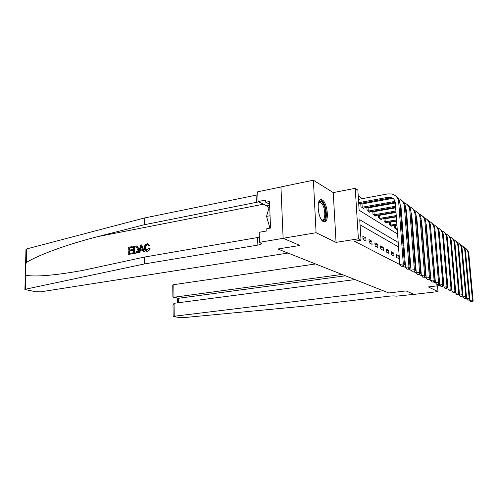 <?xml version="1.0" encoding="UTF-8"?>
<svg xmlns="http://www.w3.org/2000/svg" width="498" height="498" viewBox="0 0 498 498"><rect width="100%" height="100%" fill="white"/><g stroke="black" fill="none" stroke-linecap="round" stroke-linejoin="round"><path stroke-width="0.75" d="M322.243 199.966L321.328 199.642C316 198.36 317.954 219.369 323.395 221.635L324.192 221.89C329.471 223.004 327.628 202.599 322.243 199.966M280.953 186.999L257.721 191.78L258.076 201.572L265.671 200.065L265.751 202.244L269.493 201.509L270.526 228.072L266.76 228.738L266.841 230.954L259.178 232.298L259.533 242.308L283.256 238.324L299.902 245.458L283.119 238.268L280.947 186.899L313.391 180.226L316.081 232.728L336.057 242.37L358.398 238.822L355.236 188.331L357.863 190.112L359.133 210.256L397.585 234.041M336.057 242.37L333.249 192.602L313.391 180.226M333.249 192.602L355.236 188.331M396.389 221.156L395.972 220.882M391.241 217.744L390.725 217.402M385.894 214.208L385.271 213.798M380.348 210.542L379.607 210.05M374.589 206.726L373.718 206.153M368.595 202.767L367.599 202.101M362.37 198.64L358.224 195.901M25.566 264.861L25.983 249.361L26.662 248.925L144.233 218.037L144.264 224.754L98.013 236.569C66.931 244.387 37.331 255.406 26.301 262.571L25.554 265.129L25.33 273.564L25.958 275.357L25.585 289.195L24.9 289.537L35.85 291.766L40.687 291.834L288.012 253.059L277.791 249.012L299.902 245.458L277.791 249.012L388.807 292.967L405.995 290.919L388.807 292.967L383.223 290.757L173.142 316.373L179.554 317.662L182.853 317.705L302.155 306.363L389.859 296.111C392.754 295.824 394.821 295.849 396.059 296.198L414.006 294.355L405.995 290.919L414.062 294.38L438.003 291.598L437.524 285.821M283.119 238.268L316.081 232.728M361.567 203.999L360.751 203.477L360.957 206.732L363.932 208.612L363.882 207.921M367.661 207.921L366.877 207.417L367.088 210.61L369.946 212.422L369.902 211.756M372.778 211.252L372.983 214.345L375.735 216.088L375.691 215.453M373.531 211.694L372.828 211.245M378.461 214.974L378.661 217.943L381.312 219.618L381.269 219.008M379.177 215.329L378.592 214.949M383.933 218.56L384.132 221.405L386.691 223.023L386.647 222.438M384.618 218.827L384.145 218.522M389.212 222.008L389.405 224.741L391.87 226.304L391.833 225.743M389.872 222.201L389.492 221.959M394.304 225.333L394.497 227.966L396.875 229.472L396.831 228.931M412.998 237.527L413.172 239.793L413.738 240.148M418.252 243.012L418.824 243.373M423.238 246.161L423.561 246.373L423.53 245.937M398.201 242.426L359.737 219.736L361.031 240.21L354.427 241.25L400.056 264.693M358.653 202.686L388.048 197.283L390.631 197.314C393.383 198.067 394.939 199.903 395.3 202.835L399.807 264.388L403.287 263.909L404.432 264.513L403.181 266.299L401.332 266.256L403.181 266.299L405.77 267.625M399.919 203.856L401.021 206.975L405.528 267.326L408.945 266.866L410.047 267.445L408.827 269.2L407.015 269.157L408.827 269.2L411.248 270.445M405.54 208.064L406.511 210.947L411.012 270.153L414.373 269.704L415.432 270.258L414.243 271.983L412.475 271.939L414.243 271.983L416.515 273.147M410.943 212.111L411.784 214.769L416.284 272.86L419.59 272.431L420.611 272.96L419.447 274.659L417.716 274.616L419.447 274.659L421.582 275.749M416.135 216.008L416.863 218.441L421.352 275.469L424.601 275.052L425.585 275.562L424.452 277.224L422.752 277.187L424.452 277.224L426.45 278.251M421.127 219.78L421.744 221.977L426.226 277.977L429.425 277.573L430.365 278.065L429.264 279.695L427.601 279.664L429.264 279.695L431.137 280.66M425.939 223.421L426.45 225.382L430.919 280.386L434.069 279.994L434.978 280.474L433.895 282.08L432.27 282.049L433.895 282.08L435.657 282.976M430.571 226.951L435.439 282.715L438.539 282.335L439.417 282.789L438.358 284.37L437.12 284.52L439.062 284.731L438.956 283.48M429.65 264.799L429.276 264.581M424.956 262.104L424.483 261.83M420.075 259.296L419.509 258.972M415.008 256.389L414.33 255.997M409.736 253.358L408.945 252.903M404.245 250.201L403.33 249.679M398.531 246.921L360.054 224.816M363.054 239.582L366.03 241.169L365.818 237.888L362.843 236.27L363.054 239.582M369.199 242.856L372.062 244.381L371.844 241.163L368.981 239.606L369.199 242.856M375.106 246.006L377.858 247.475L377.646 244.313L374.888 242.812L375.106 246.006M380.789 249.037L383.441 250.45L383.23 247.344L380.578 245.9L380.789 249.037M386.267 251.957L388.826 253.32L388.608 250.264L386.05 248.876L386.267 251.957M391.546 254.771L394.011 256.084L393.794 253.084L391.328 251.745L391.546 254.771M396.632 257.485L399.016 258.748L398.798 255.804L396.42 254.509L396.632 257.485M415.674 264.967L415.089 264.656L415.307 267.438L415.886 267.743M420.387 270.146L420.953 270.445M420.742 267.725L420.169 267.414M425.36 272.798L425.69 272.972L425.149 270.115M440.238 285.497L428.336 286.929L438.003 291.598M439.062 284.731L439.771 284.644M361.031 240.21L358.398 238.822M402.39 237.011L403.305 237.577M407.999 240.484L408.79 240.97M413.39 243.815L414.068 244.232M418.569 247.02L419.135 247.369M423.549 250.096L424.016 250.388M428.342 253.065L428.716 253.295M429.326 260.79L428.952 260.566M424.626 258.014L424.159 257.74M419.752 255.138L419.179 254.802M414.678 252.15L414.006 251.751M409.406 249.037L408.615 248.57M403.915 245.8L403 245.259M362.974 238.337L365.818 237.888M369.111 241.586L371.844 241.163M375.019 244.711L377.646 244.313M380.702 247.724L383.23 247.344M386.174 250.625L388.608 250.264M391.447 253.426L393.794 253.084M396.539 256.128L398.798 255.804M415.201 266.05L415.749 265.976M420.237 268.229L420.773 268.154M402.72 266.063L403.287 263.909L398.711 202.225C398.17 197.855 395.848 195.098 391.758 193.965L387.805 193.903L358.448 199.374M358.722 203.726L389.231 198.136L391.808 198.173L393.432 198.789M404.432 264.513L399.863 203.072C399.558 199.966 398.176 197.606 395.705 195.975M401.332 266.256L399.807 264.388M132.325 253.681L128.123 254.422L132.673 253.781L132.785 252.99L132.325 252.86L132.673 253.781M129.418 253.376L129.548 251.179L132.568 250.643L132.561 249.822L131.951 249.647L131.951 250.463L132.568 250.643M129.53 250.077L129.387 248.141L132.624 247.556L132.163 246.603L132.169 247.419L132.624 247.556M133.439 253.488L133.42 246.373L136.421 245.931L137.267 246.286L138.189 249.037C138.201 251.316 137.305 252.679 135.512 253.121L133.439 253.488L135.861 253.221C137.734 252.797 138.718 251.465 138.805 249.218L137.697 246.417L136.913 246.056M147.42 251.266C148.746 250.973 149.63 250.058 150.072 248.521L149.5 248.346C149.176 249.928 148.373 250.868 147.097 251.173L146.331 251.216C144.974 250.849 144.314 249.753 144.339 247.917C144.37 245.713 145.267 244.344 147.035 243.802L147.676 243.771L149.879 245.651L148.491 245.844L147.439 244.773C146.225 245.246 145.671 246.305 145.777 247.948L146.599 250.37M25.958 275.357C36.74 276.981 55.938 275.282 83.558 270.258L144.426 257.074L259.352 237.235M138.45 252.604L140.741 245.041L141.669 244.873L144.034 251.621L143.15 251.776L142.472 249.685L139.982 250.127L139.322 252.449L138.45 252.604L139.67 252.548L140.554 250.295L142.559 249.94M143.15 251.776L144.376 251.72L141.669 244.873M144.426 257.074L144.457 263.94L257.864 245.097C259.993 244.723 261.195 244.232 261.45 243.634L259.533 242.308M144.233 218.037L257.833 194.811M258.68 201.871L144.264 224.754M25.585 289.195L144.457 263.94M258.076 201.572L266.884 205.892L269.069 207.598M265.751 202.244L269.592 204.161M146.997 244.636C145.727 245.084 145.117 246.13 145.173 247.767C145.099 249.212 145.584 250.077 146.63 250.376L148.659 248.259L149.5 248.346M145.173 247.767L145.777 247.948M149.325 245.477L148.491 245.844M147.097 251.173L146.331 251.216M140.816 247.176L140.224 249.261L142.223 248.9L141.208 245.782L140.922 249.137M139.322 252.449L139.67 252.548M139.982 250.127L140.554 250.295M144.034 251.621L144.376 251.72M134.248 252.517L136.813 251.558L137.367 249.168L136.371 246.809L134.236 247.045L134.248 252.517M135.512 253.121L135.861 253.221M138.189 249.037L138.805 249.218M137.267 246.286L137.697 246.417M134.734 252.436L134.697 247.182L135.867 246.971L135.412 246.834M134.236 247.045L134.697 247.182M131.951 250.463L128.926 251.004L128.932 253.463L132.325 252.86M128.926 251.004L129.548 251.179M132.169 247.419L128.926 248.01L128.926 250.189L131.951 249.647M128.926 248.01L129.387 248.141M128.123 254.422L128.117 247.338L132.163 246.603M315.558 263.965L173.827 284.651L173.989 297.281L178.545 298.277L178.608 302.716M342.008 274.442L173.634 297.294L178.545 298.277L345.444 275.799M354.981 279.577L174.063 303.307L174.225 316.062M172.756 285.068L173.827 284.651M172.999 304.801L174.063 303.307M177.643 298.078L178.191 298.29M172.899 296.54L173.634 297.294M360.789 204.056L361.996 203.968L362.202 207.218L395.032 201.397M392.885 198.329L361.996 203.968M362.202 207.218L361.772 207.243M363.129 208.102L395.238 202.294M408.385 268.976L408.945 266.866L404.37 206.384C403.909 202.437 401.88 199.798 398.288 198.472M410.047 267.445L405.478 207.193C405.179 204.161 403.816 201.839 401.394 200.233M407.015 269.157L405.528 267.326M366.914 207.971L368.084 207.89L368.296 211.077L395.549 206.253M395.312 203.016L368.084 207.89M368.296 211.077L367.873 211.108M369.174 211.93L395.624 207.224M400.112 206.433L400.934 206.303M400.043 205.487L400.722 205.462M413.819 271.765L414.373 269.704L409.804 210.38C409.356 206.533 407.376 203.95 403.884 202.624M415.432 270.258L410.869 211.158C410.57 208.189 409.232 205.911 406.854 204.329M412.475 271.939L411.012 270.153M372.809 211.743L373.942 211.662L374.154 214.794L395.898 211.015M401.015 206.907L400.155 207.056M395.667 207.847L373.942 211.662M400.392 210.237L401.251 210.088M374.154 214.794L373.737 214.825M374.994 215.615L395.966 211.943M400.467 211.164L401.32 211.015M405.708 210.262L406.399 210.156M405.64 209.372L406.181 209.372M419.036 274.448L419.59 272.431L415.027 214.215C414.585 210.473 412.661 207.94 409.256 206.614M420.611 272.96L416.048 214.968C415.755 212.055 414.442 209.82 412.107 208.264M417.716 274.616L416.284 272.86M378.486 215.373L379.588 215.298L379.8 218.373L396.234 215.572M406.48 210.654L405.745 210.779M401.357 211.538L400.504 211.687M396.003 212.465L379.588 215.298M400.734 214.8L401.593 214.657M405.982 213.903L406.723 213.779M379.8 218.373L379.389 218.398M380.596 219.164L396.296 216.456M400.803 215.69L401.656 215.547M406.051 214.8L406.791 214.669M411.018 213.125L411.435 213.132M411.08 213.941L411.653 213.872M424.053 277.025L424.601 275.052L420.057 217.912C419.621 214.258 417.741 211.775 414.423 210.449M425.585 275.562L421.034 218.634C420.748 215.777 419.453 213.586 417.162 212.048M422.752 277.187L421.352 275.469M318.533 202.717C319.878 200.538 321.484 200.974 323.339 204.012C327.385 210.735 325.91 224.274 321.534 219.823M321.453 219.711L322.212 219.985C325.468 220.689 325.692 209.839 322.573 204.647L319.928 202.176L318.502 202.848M324.03 221.865C327.317 220.751 327.005 208.78 323.569 202.997C322.505 201.111 321.409 200.084 320.289 199.916L320.189 199.903M269.648 205.574L266.542 216.393L269.922 228.177M270.047 215.74L266.542 216.393M383.958 218.871L385.022 218.803L385.234 221.822L396.551 219.923M411.728 214.271L411.118 214.37M406.822 215.099L406.088 215.223M401.693 215.97L400.834 216.12M396.327 216.879L385.022 218.803M401.058 219.17L401.917 219.027M406.318 218.286L407.059 218.161M411.354 217.445L411.983 217.34M385.234 221.822L384.83 221.847M386 222.587L396.613 220.77M401.12 220.016L401.979 219.873M406.38 219.139L407.121 219.014M411.416 218.298L412.051 218.192M416.247 217.495L416.702 217.458M428.884 279.502L429.425 277.573L424.887 221.467C424.464 217.9 422.634 215.466 419.397 214.146M430.365 278.065L425.834 222.158C425.547 219.363 424.277 217.203 422.024 215.69M427.601 279.664L426.226 277.977M389.231 222.245L390.264 222.176L390.476 225.146L396.856 224.094M416.77 217.757L416.278 217.838M412.076 218.535L411.448 218.641M407.146 219.357L406.405 219.481M402.004 220.216L401.145 220.359M396.638 221.112L390.264 222.176M401.369 223.347L402.228 223.21M406.636 222.482L407.376 222.363M411.678 221.654L412.313 221.548M416.515 220.857L417.044 220.77M390.476 225.146L390.083 225.171M391.204 225.88L396.918 224.909M401.432 224.162L402.291 224.025M406.698 223.303L407.439 223.179M411.74 222.469L412.375 222.369M416.577 221.678L417.106 221.591M421.221 220.931L421.563 220.913M433.528 281.893L434.069 279.994L429.55 224.891C429.127 221.411 427.34 219.014 424.184 217.707M434.978 280.474L430.459 225.557C430.172 222.811 428.921 220.695 426.711 219.201M432.27 282.049L430.919 280.386M394.316 225.501L395.319 225.432L395.537 228.352L397.149 228.09M421.613 221.118L421.24 221.18M417.131 221.853L416.596 221.94M412.394 222.631L411.765 222.737M407.457 223.44L406.717 223.565M402.309 224.287L401.45 224.43M396.937 225.171L395.319 225.432M401.668 227.356L402.527 227.219M406.941 226.503L407.681 226.385M411.989 225.687L412.624 225.582M416.832 224.903L417.361 224.816M421.476 224.15L421.912 224.075M395.537 228.352L395.144 228.377M396.234 229.068L397.205 228.868M401.73 228.14L402.589 228.003M407.003 227.287L407.744 227.169M412.051 226.472L412.686 226.372M416.894 225.687L417.424 225.606M421.538 224.94L421.974 224.872M438.003 284.19L438.539 282.335L434.038 228.19C433.627 224.791 431.878 222.444 428.797 221.137M439.417 282.789L434.916 228.831C434.63 226.142 433.403 224.056 431.224 222.581M436.765 284.339L435.439 282.715M421.993 225.059L421.557 225.133M417.442 225.793L416.907 225.88M412.699 226.559L412.064 226.665M407.756 227.356L407.015 227.48M402.602 228.19L401.743 228.327M401.954 231.203L402.82 231.066M407.233 230.362L407.974 230.244M412.288 229.553L412.923 229.454M417.137 228.781L417.666 228.7M421.787 228.04L422.223 227.972M426.257 227.331L426.605 227.275M402.01 231.956L402.876 231.819M407.289 231.116L408.036 230.997M412.35 230.313L412.979 230.213M417.193 229.541L417.729 229.454M421.85 228.8L422.285 228.731M426.319 228.09L426.668 228.034M435.047 230.375L439.796 284.956L442.853 284.588L438.365 231.371C437.966 228.053 436.254 225.743 433.241 224.442M442.317 286.406L441.097 286.555L442.66 286.58L442.317 286.406L442.853 284.588L443.693 285.03L439.217 231.993C438.931 229.348 437.723 227.3 435.582 225.843M443.693 285.03L442.66 286.58M441.097 286.555L439.796 284.956M426.674 228.159L426.325 228.215M422.298 228.856L421.856 228.924M417.735 229.578L417.206 229.665M412.991 230.331L412.356 230.431M408.043 231.122L407.302 231.24M407.513 234.066L408.26 233.948M412.574 233.269L413.209 233.17M417.43 232.51L417.959 232.429M422.086 231.782L422.522 231.713M426.556 231.078L426.911 231.022M407.569 234.788L408.316 234.676M412.63 233.998L413.265 233.898M417.486 233.238L418.021 233.157M422.142 232.51L422.584 232.442M426.618 231.813L426.967 231.757M439.361 233.724L443.998 287.116L447.011 286.761L442.548 234.44C442.149 231.197 440.481 228.931 437.537 227.636M446.482 288.547L445.28 288.691L446.812 288.716L446.482 288.547L447.011 286.761L447.827 287.184L443.363 235.044C443.089 232.448 441.894 230.431 439.79 228.999M447.827 287.184L446.812 288.716M445.28 288.691L443.998 287.116M426.973 231.813L426.624 231.869M422.59 232.504L422.148 232.572M418.021 233.213L417.492 233.301M413.272 233.96L412.637 234.06M412.854 236.843L413.489 236.743M417.71 236.096L418.245 236.008M422.372 235.373L422.814 235.305M426.848 234.683L427.203 234.626M412.904 237.54L413.539 237.44M417.766 236.793L418.301 236.712L417.766 236.793M422.429 236.077L422.87 236.008L422.429 236.077M426.911 235.386L427.259 235.33L426.911 235.386M443.537 237.036L448.057 289.207L451.026 288.859L446.582 237.409C446.189 234.234 444.558 232.006 441.676 230.723M450.503 290.608L449.314 290.745L450.815 290.77L450.503 290.608L451.026 288.859L451.81 289.27L447.372 237.988C447.098 235.442 445.922 233.456 443.855 232.043M453.217 292.737L454.686 292.762L453.217 292.737L451.979 291.224L451.81 289.27L450.815 290.77M449.314 290.745L448.057 289.207M417.984 239.538L418.513 239.457M422.646 238.828L423.088 238.76M427.128 238.144L427.483 238.094M418.034 240.21L418.569 240.129M422.702 239.501L423.144 239.438M427.184 238.822L427.539 238.766M451.979 291.224L454.898 290.888L450.485 240.273C450.099 237.166 448.499 234.975 445.679 233.705M454.381 292.606L454.898 290.888L455.658 291.28L451.244 240.833C450.97 238.33 449.819 236.382 447.777 234.981M455.658 291.28L454.686 292.762M418.158 240.192L418.37 242.831L418.774 242.775M422.914 242.153L423.356 242.084M427.402 241.48L427.751 241.424M422.964 242.8L423.406 242.738M427.452 242.134L427.807 242.078M455.608 291.361L455.77 293.173L458.646 292.843L454.251 243.043C453.877 240.005 452.309 237.851 449.551 236.587M458.135 294.53L456.983 294.66L458.428 294.685L458.646 292.843L459.38 293.229L454.991 243.584C454.718 241.125 453.585 239.208 451.574 237.826M459.38 293.229L458.428 294.685M456.983 294.66L455.77 293.173M423.169 245.352L423.611 245.29M427.664 244.692L428.012 244.636M423.219 245.993L423.661 245.919M427.714 245.321L428.068 245.265M459.281 293.378L459.43 295.059L462.269 294.735L457.899 245.726C457.531 242.75 455.994 240.627 453.292 239.376M461.758 296.397L460.625 296.522L462.044 296.54L462.269 294.735L462.978 295.109L458.614 246.249C458.347 243.833 457.226 241.941 455.253 240.578M462.978 295.109L462.044 296.54M460.625 296.522L459.43 295.059M427.913 247.786L428.268 247.736M427.963 248.39L428.317 248.34M462.835 295.326L462.978 296.876L465.773 296.571L461.428 248.321C461.067 245.402 459.561 243.317 456.915 242.072M465.269 298.196L464.148 298.321L465.549 298.339L465.773 296.571L466.464 296.926L462.125 248.826C461.858 246.448 460.75 244.586 458.807 243.242M466.464 296.926L465.549 298.339M464.148 298.321L462.978 296.876M466.277 297.213L466.408 298.644L469.166 298.339L464.852 250.83C464.491 247.973 463.016 245.925 460.42 244.686M468.668 299.945L467.566 300.064L468.935 300.082L469.166 298.339L469.832 298.688L465.518 251.328C465.257 248.988 464.167 247.151 462.25 245.825M469.832 298.688L468.935 300.082M467.566 300.064L466.408 298.644M469.614 299.037L469.732 300.356L472.453 300.057L468.164 253.264C467.809 250.463 466.358 248.446 463.819 247.22M471.961 301.632L470.871 301.751L472.216 301.769L472.453 300.057L473.1 300.394L468.811 253.743C468.55 251.44 467.479 249.635 465.593 248.321M473.1 300.394L472.216 301.769M470.871 301.751L469.732 300.356M388.048 197.283L389.231 198.136M398.711 202.225L399.863 203.072M98.013 236.569L263.43 204.199M257.597 237.639L257.864 245.097M256.358 202.568L256.096 195.284M26.662 248.925L26.301 262.571M269.642 205.357L266.884 205.892M393.874 201.503L395.014 202.331M404.37 206.384L405.478 207.193M400.081 206.004L400.566 206.353M409.804 210.38L410.869 211.158M415.027 214.215L416.048 214.968M420.057 217.912L421.034 218.634M424.887 221.467L425.834 222.158M429.55 224.891L430.459 225.557M434.038 228.19L434.916 228.831M438.365 231.371L439.217 231.993M442.548 234.44L443.363 235.044M446.582 237.409L447.372 237.988M450.485 240.273L451.244 240.833M454.251 243.043L454.991 243.584M457.899 245.726L458.614 246.249M461.428 248.321L462.125 248.826M464.852 250.83L465.518 251.328M468.164 253.264L468.811 253.743M390.631 197.314L391.808 198.173M25.323 273.794L24.9 289.537M147.8 244.742L147.396 244.618M136.533 246.877L136.178 246.771M173.142 316.373L172.999 304.651M177.456 298.134L177.525 302.852M172.899 296.64L172.756 285.037M319.1 202.331L319.928 202.176"/></g></svg>

